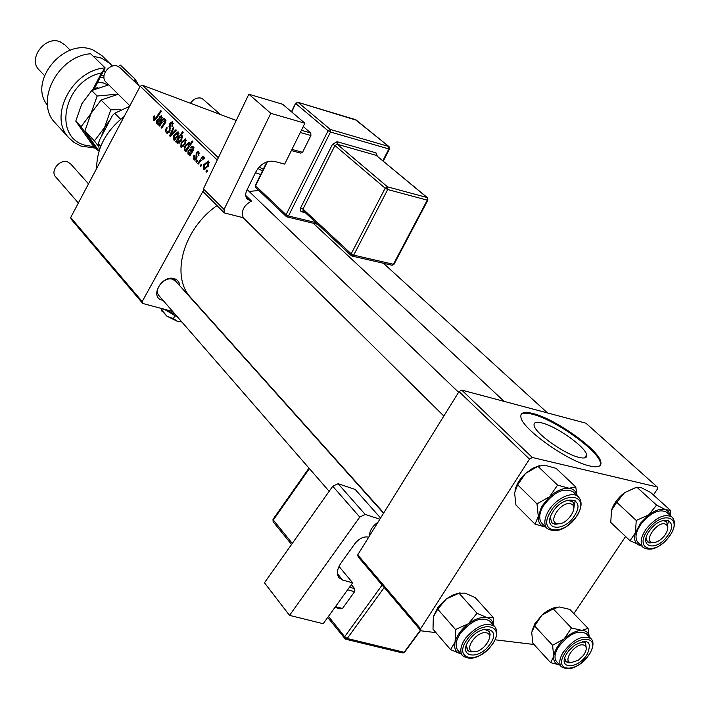 <?xml version="1.0" encoding="UTF-8"?>
<svg xmlns="http://www.w3.org/2000/svg" width="710" height="710" viewBox="0 0 710 710"><rect width="100%" height="100%" fill="white"/><g stroke="black" fill="none" stroke-linecap="round" stroke-linejoin="round"><path stroke-width="1.06" d="M579.289 457.453C584.774 458.695 587.223 457.817 586.646 454.817C585.493 446.874 556.418 426.275 541.89 422.929C536.192 421.527 533.592 422.352 534.089 425.405C534.799 433.038 564.769 454.4 579.289 457.453M589.841 465.973C598.077 467.81 601.743 466.452 600.837 461.908C598.894 449.741 555.034 418.714 532.962 413.522C524.22 411.321 520.208 412.545 520.927 417.196C521.85 428.68 567.787 461.429 589.841 465.973M600.243 465.414L600.349 462.654C598.415 450.468 554.563 419.433 532.491 414.258C526.563 412.723 522.746 412.838 521.051 414.613M163.114 300.419L162.279 300.232C149.189 297.339 161.782 274.504 174.252 278.639C177.651 279.74 179.488 282.101 179.772 285.731M175.698 281.195L172.565 279.27C164.205 276.359 153.2 289.804 159.049 295.75L159.111 295.813M191.238 298.102L190.892 297.73C170.338 276.492 183.011 229.064 217.003 205.598M249.13 191.46L258.848 190.466M203.078 191.079L142.195 301.555L142.781 303.481L172.734 311.486M212.299 322.056L212.822 322.189M142.781 303.481L71.302 219.381L70.689 217.508L142.195 301.555M193.821 159.768L193.848 155.57L194.629 155.88L194.407 158.783L195.907 158.33L196.226 152.739L198.427 151.416L198.862 155.534L198.161 155.073L198.214 152.677L196.945 153.165L196.581 158.845L194.283 160.105L193.821 159.768L195.064 160.194M189.907 155.712L189.277 155.091L189.756 154.017L187.91 153.981L188.097 150.582L190.546 149.18L192.339 150.307L192.951 149.428L192.827 147.458L190.972 148.097L190.44 147.352L192.987 146.171L193.635 149.943L189.907 155.712M185.425 143.908L180.837 147.041L181.139 142.435L185.479 138.885L185.425 143.908M153.431 120.203L154.159 115.783L154.807 116.2L154.292 119.085L155.987 117.674L160.771 110.627L161.356 111.186L156.404 118.49L153.431 120.203L154.239 120.496M177.109 140.944L176.186 142.266L175.654 141.751L182.612 131.652L183.224 132.237L180.775 135.761L182.31 135.734L181.707 140.11L177.464 143.686L177.109 140.944L177.553 141.104M176.533 130.374L170.329 136.533L169.601 135.832L173.346 127.285L173.941 127.862L170.711 135.033L175.894 129.752L176.533 130.374M169.832 131.341L166.806 133.187L165.634 131.732L165.661 129.61L166.566 127.418L167.223 127.853L166.504 129.61L167.045 131.59L169.184 130.871L169.637 123.362L172.344 121.659L172.743 126.779L171.962 126.557L172.086 123.247L170.267 123.868L169.832 131.341M207.702 170.648L206.663 172.113L206.033 171.492L207.045 170.01L207.702 170.648M217.26 160.025L140.216 86.229L70.689 217.508M178.032 136.719L173.497 139.852L173.799 135.282L178.095 131.749L178.032 136.719M158.499 124.951L157.895 124.365L158.365 123.327L156.617 123.327L156.812 120.052L159.164 118.659L160.833 119.697L161.321 116.946L159.555 117.594L159.058 116.893L161.498 115.712L162.066 119.315L158.499 124.951M161.933 122.706L159.643 126.069L159.058 125.501L163.992 118.242L164.587 118.818L163.753 120.034L165.758 119.733L165.581 122.502L161.738 128.128L161.152 127.551L164.968 121.951L165.04 120.549L161.933 122.706M185.843 151.727L185.23 151.124L185.94 150.103L184.218 150.36L184.884 145.976L189.126 142.382L189.57 144.796L192.277 140.953L192.907 141.556L185.843 151.727M208.341 166.175L203.584 169.326L203.876 164.587L208.358 161.019L208.341 166.175M201.853 164.942L200.832 166.406L200.202 165.785L201.214 164.312L201.853 164.942M200.522 161.081L198.418 164.037L197.779 163.424L202.998 155.96L203.637 156.582L202.545 158.117L204.445 157.176L204.844 157.975L200.522 161.081M197.629 160.815L196.608 162.27L195.987 161.667L196.998 160.194L197.629 160.815M257.908 168.545L262.452 170.906M255.458 172.69L260.677 174.527M140.216 86.229L142.391 85.209L236.244 120.469M142.391 85.209L218.36 157.735M532.314 457.488L529.491 459.113L459.015 391.601L461.722 390.092L532.314 457.488L657.247 487.007L657.327 489.146L653.422 494.985M625.599 536.503L573.893 613.644M459.015 391.601L357.733 554.865L420.604 628.767L421.003 630.817L435.958 632.628M495.092 639.79L533.982 644.494M421.003 630.817L358.186 556.915L357.733 554.865M529.491 459.113L420.604 628.767M657.247 487.007L585.883 423.16L461.722 390.092M263.303 169.166L259.114 167.099M206.894 171.793L206.033 171.492M167.649 133.302L166.317 132.832M169.93 131.146L169.184 130.871M170.373 130.063L169.548 129.761M170.285 126.868L169.016 126.407M170.4 123.638L169.637 123.362M172.716 126.824L171.962 126.557M172.849 126.575L172.104 126.309M173.524 123.771L172.086 123.247M170.657 136.205L169.601 135.832M171.545 135.326L170.711 135.033M174.438 140.19L173.497 139.852M174.562 135.557L173.799 135.282M177.882 132.983L174.465 135.743L174.198 138.974L177.438 136.134L177.882 132.983L178.991 133.382M178.201 136.409L177.438 136.134M176.364 142.009L175.654 141.751M182.665 136.435L180.775 135.761M177.935 143.775L177.251 143.535M179.266 137.926L178.139 139.63L177.891 142.586L181.094 139.542L181.565 136.551L179.266 137.926M182.71 136.959L181.565 136.551M181.858 139.817L181.094 139.542M154.31 116.981L153.582 116.715M158.623 124.632L157.895 124.365M159.129 123.602L158.365 123.327M157.434 123.62L156.617 123.327M157.567 120.327L156.812 120.052M161.658 119.999L160.833 119.697M162.173 119.111L161.418 118.836M162.51 117.381L161.321 116.946M159.892 117.203L159.058 116.893M157.327 122.519L160.203 120.593L158.809 119.857L157.389 120.611L157.327 122.519M161.037 120.895L160.203 120.593M159.839 125.785L159.058 125.501M164.631 120.345L163.753 120.034M161.942 127.835L161.152 127.551M165.723 122.226L164.968 121.951M166.105 120.931L165.04 120.549M181.804 147.387L180.837 147.041M181.911 142.71L181.139 142.435M185.266 140.136L181.804 142.896L181.547 146.162L184.822 143.313L185.266 140.136L186.384 140.536M185.594 143.58L184.822 143.313M186.055 151.416L185.23 151.124M186.765 150.396L185.94 150.103M184.831 150.573L184.218 150.36M185.665 146.26L184.884 145.976M190.44 145.106L189.57 144.796M188.816 143.58L185.629 146.331L184.76 148.567L185.088 149.632L186.215 149.242L188.416 146.375L188.816 143.58L189.712 143.89M189.33 146.704L188.416 146.375M187.307 149.624L186.215 149.242M186.89 150.218L185.345 149.677M190.049 155.357L189.277 155.091M190.573 154.301L189.756 154.017M188.824 154.301L187.91 153.981M188.904 150.866L188.097 150.582M193.226 150.626L192.339 150.307M193.759 149.712L192.951 149.428M194.087 147.902L192.827 147.458M191.345 147.671L190.44 147.352M188.656 153.156L191.682 151.221L190.173 150.405L188.709 151.177L188.656 153.156M192.579 151.541L191.682 151.221M194.513 155.801L193.848 155.57M196.697 158.605L195.907 158.33M196.989 157.78L196.164 157.487M197.034 153.023L196.226 152.739M198.951 155.357L198.161 155.073M199.457 153.112L198.214 152.677M204.649 169.69L203.584 169.326M204.693 164.871L203.876 164.587M208.154 162.306L204.578 165.084L204.329 168.43L207.71 165.554L208.154 162.306L209.326 162.705M208.527 165.838L207.71 165.554M201.054 166.087L200.202 165.785M198.64 163.717L197.779 163.424M203.237 158.357L202.545 158.117M204.24 158.632L203.717 158.445M196.83 161.96L195.987 161.667M124.188 116.493C105.905 130.915 96.729 148.248 96.64 168.51M538.286 516.33L541.765 506.354L549.576 496.725L536.991 503.887L538.286 516.33L535.056 524.175L545.653 527.06C540.354 526.039 537.905 522.462 538.286 516.33M552.371 512.735C562.427 494.471 586.229 496.849 575.118 514.706C565.329 532.571 541.428 530.823 552.371 512.735M573.769 508.99L574.221 505.28L573.272 502.369L572.659 501.642L567.263 500.239L570.095 500.31L573.272 502.369L574.221 505.28L573.769 508.99M542.981 506.47C538.988 513.871 538.659 519.516 541.97 523.394L547.099 528.497C543.789 524.628 544.144 518.974 548.155 511.555C555.114 498.819 572.615 490.424 578.428 496.885L573.183 491.888C563.66 487.166 553.587 492.021 542.981 506.47M535.056 524.175L515.93 505.014L514.59 492.793L517.652 484.832L536.991 503.887M517.652 484.832L525.577 473.419L537.94 466.328L557.554 485.108L549.576 496.725C556.427 490.725 562.906 487.903 569.021 488.249L557.554 485.108M537.94 466.328L544.818 465.219L556.099 468.36L575.766 486.971L569.021 488.249C573.414 488.799 576.023 491.178 576.848 495.376M577.026 495.553L575.766 486.971M515.007 490.157C516.516 484.193 520.039 478.611 525.577 473.419L532.527 468.369L539.635 465.565M574.195 504.996L575.357 500.852M550.321 517.43L551.785 522.711L552.531 523.314L555.495 524.228L559.258 523.714L554.51 524.104L551.785 522.711L550.321 517.43M639.319 545.245C634.926 543.478 633.622 539.316 635.423 532.766L640.438 523.252L648.736 514.874L636.249 520.439L635.423 532.766L630.045 540.718L641.316 545.662M649.987 530.166C662.022 513.419 679.931 520.102 667.214 536.254C655.481 552.682 637.278 546.593 649.987 530.166M667.826 527.654L666.717 521.664L662.776 520.528L666.717 521.664L667.826 527.654M641.352 523.581C635.61 531.941 634.491 538.26 637.997 542.529L643.153 547.401C639.657 543.132 640.793 536.804 646.57 528.417C656.439 517.075 664.95 513.312 672.104 517.12L666.841 512.354C659.679 508.529 651.185 512.265 641.352 523.581M630.045 540.718L610.76 522.436L611.514 510.312L616.724 502.281L636.249 520.439M616.724 502.281L624.552 492.66L636.834 487.175L656.572 505.085L648.736 514.874C655.445 510.02 661.134 508.316 665.803 509.771L656.572 505.085M636.834 487.175L641.494 487.77L650.591 492.429L670.311 510.224L665.803 509.771L668.713 511.874L670.169 515.362M670.462 515.629L670.311 510.224M611.514 510.312C613.688 503.656 618.028 497.763 624.552 492.66L636.311 487.309M667.879 523.59L668.705 520.599M646.064 538.082L647.422 541.845L653.599 542.6L649.606 542.928L647.422 541.845L646.064 538.082M433.508 616.262L437.928 607.414L446.35 598.894L459.033 593.24L477.04 613.289L468.387 623.762L455.5 629.495L455.092 642L450.557 649.623L460.843 653.91C455.651 652.463 453.734 648.487 455.092 642C456.974 635.317 461.402 629.237 468.387 623.762C475.522 618.614 481.824 616.608 487.291 617.735L477.04 613.289M450.557 649.623L433.002 629.193L433.34 616.892L437.733 609.171L446.35 598.894L453.317 594.785L460.089 592.85M489.696 644.627C478.07 661.338 456.672 656.564 469.425 639.772C481.389 622.732 502.485 628.119 489.696 644.627M466.346 645.514L468.05 650.857L470.677 651.895L474.147 651.673L470.828 651.913L467.411 650.245L466.346 645.514M494.799 626.61L489.989 621.277C481.841 616.236 472.141 620.043 460.897 632.69C455.82 640.118 454.799 645.958 457.808 650.218L462.512 655.658C459.503 651.407 460.55 645.559 465.645 638.112C476.934 625.421 486.652 621.587 494.799 626.61C498.189 631.252 497.266 637.358 492.048 644.937M459.033 593.24L465.085 593.134L475.167 597.563L493.21 617.46L487.291 617.735C490.832 618.729 492.802 621.099 493.21 624.844M493.423 625.075L493.21 617.46M437.733 609.171L455.5 629.495M489.518 637.757L490.122 634.349L489.43 631.598L484.344 629.229L485.649 629.282L489.43 631.598L490.122 634.349L489.518 637.757M531.897 631.083L534.816 623.797L541.863 615.206L553.241 608.86L571.452 627.968L564.148 638.885L552.584 645.292L553.729 656.297L550.667 662.67L559.595 664.879M550.667 662.67L532.873 643.278L531.692 632.441L534.612 625.954L541.863 615.206C547.037 610.582 552.158 607.875 557.217 607.085M587.463 653.839C578.41 669.69 556.622 669.778 566.731 653.688L568.941 650.564L574.55 645.257C587.871 638.494 592.175 641.352 587.463 653.839M564.743 658.126L565.799 661.569L571.461 662.634L568.568 662.865L565.799 661.569L564.743 658.126M591.048 638.716L586.185 633.648C577.727 629.495 568.364 634.145 558.069 647.6C554.572 653.777 554.084 658.454 556.596 661.631L561.361 666.797C558.85 663.619 559.356 658.942 562.87 652.756C573.21 639.257 582.599 634.58 591.048 638.716C593.959 641.529 593.569 646.482 589.877 653.573M553.241 608.86L559.48 606.961L569.802 609.402L588.058 628.332L581.943 630.391L571.452 627.968M589.22 636.808L588.058 628.332M534.612 625.954L552.584 645.292M559.56 664.844C555.273 664.063 553.33 661.205 553.729 656.297C554.599 650.493 558.069 644.689 564.148 638.885C570.432 633.338 576.36 630.498 581.943 630.391C586.265 630.595 588.67 632.716 589.149 636.737M586.291 648.549L585.581 642.852L582.182 641.556L585.581 642.852L586.291 648.549M570.334 503.789C560.865 501.233 547.179 522.205 557.332 523.634C566.749 526.048 580.318 505.413 570.334 503.789M139.932 86.762L120.105 67.761L117.736 66.252C109.446 62.551 99.382 76.298 106.038 82.191L129.877 105.754M88.51 183.855L70.618 163.877L67.627 161.933C59.711 158.862 49.957 171.021 55.628 176.852L78.375 202.998M485.817 632.761C476.073 631.057 463.062 650.99 473.455 651.629C483.146 653.218 496.059 633.586 485.817 632.761M220.349 114.496L201.933 98.291C197.54 97.128 193.715 98.788 190.449 103.269M652.384 542.502C655.161 542.893 658.285 541.606 661.764 538.659L664.294 536.014C668.722 529.713 668.944 525.684 664.95 523.918C656.608 521.628 643.384 541.269 652.384 542.502M571.168 662.616L578.393 660.193L583.416 655.445C587.276 649.641 587.188 646.127 583.159 644.884C574.541 643.349 561.929 662.066 571.168 662.616M120.629 119.28L114.683 113.263L112.411 115.552L99.373 140.278L98.486 143.961L99.338 150.147M100.722 146.34L98.486 143.961M129.54 106.385L114.683 113.263M92.557 90.072L101.477 72.97C64.397 80.186 52.149 136.551 84.721 145.124L94.297 146.784M118.215 66.456L120.416 65.125L135.148 79.2L139.266 86.132M95.584 148.159L80.958 146.065L74.071 142.453L69.127 138.095C47.854 117.434 71.63 70.183 105.151 67.885L93.942 89.371M134.101 81.18L135.148 79.2L135.947 82.946M112.482 66.074L102.009 55.691L93.108 50.028C64.308 36.947 27.442 81.828 47.517 105.249M70.281 50.233L64.832 44.828L60.208 41.837C45.271 35.154 27.424 58.939 39.085 69.891L44.473 75.544M110.405 63.785L101.468 58.114L93.25 56.294M55.602 123.354L55.362 123.096C34.213 102.524 57.501 55.886 90.658 53.774L105.151 67.885L101.477 72.97M99.001 151.221L84.951 130.853L94.403 140.899L98.672 146.597M84.951 130.853L91.04 113.449L101.104 100.03L110.769 109.819L104.574 127.489L94.403 140.899M101.104 100.03L118.224 94.235M120.478 109.633L110.769 109.819M110.432 119.307L104.574 127.489L101.335 136.56M118.1 94.111L97.137 96.019L91.04 113.449L81.082 126.735L97.421 150.129L98.193 150.138M97.421 150.129L92.105 144.441L75.775 121.099L81.801 103.855L91.714 90.525L108.736 84.854M91.714 90.525L97.137 96.019M75.775 121.099L81.082 126.735M105.284 71.817L103.784 70.503M101.344 75.171L104.033 75.508M103.962 77.55L100.279 77.221M337.419 573.707L342.655 580.061L352.639 582.83L338.998 566.411M352.639 582.83L323.192 623.708L289.529 615.375L359.766 517.084L332.75 486.235L264.457 582.786L289.529 615.375M332.75 486.235L338.102 483.705L355.16 489.438L380.595 518.007M338.102 483.705L365.206 514.448L379.868 519.179M365.206 514.448L359.766 517.084M342.655 580.061L338.963 577.718C336.327 573.911 337.037 568.976 341.084 562.915L354.885 543.665C359.145 538.473 363.627 536.281 368.339 537.088L368.694 537.195M369.484 535.926C369.484 530.84 372.333 526.243 378.039 522.125M349.471 587.223L354.654 588.643L354.583 591.705L342.477 608.479L340.143 608.754L334.934 607.405M354.583 591.705L347.616 589.806M335.475 606.651L342.477 608.479M351.335 584.641L354.654 588.643M282.624 104.246L304.892 123.229L270.803 113.316L248.837 94.217L282.624 104.246M224.307 212.911L203.708 192.277L203.424 188.86L224.049 209.459L224.307 212.911L243.37 217.757L242.989 216.949C241.285 210.826 243.805 205.696 250.541 201.569L251.562 201.09L247.435 199.279C245.385 197.016 245.154 194.078 246.752 190.475L255.866 171.847C260.641 163.77 266.827 160.282 274.406 161.374L284.674 164.116L304.892 123.229M224.049 209.459L270.803 113.316M203.424 188.86L248.837 94.217M251.562 201.09L245.722 195.445M303.241 126.549L310.758 132.983L310.9 135.512L302.549 152.322L300.756 153.147L291.375 150.564M301.386 130.303L310.758 132.983M310.9 135.512L300.312 132.486M291.952 149.402L302.549 152.322M181.742 321.834L177.926 321.594L173.373 318.577L174.864 315.897M173.373 318.577L166.992 316.252L162.404 310.758L163.389 308.983M162.404 310.758L161.711 310.661L161.711 308.539M177.855 317.37L164.081 309.169M175.192 314.308L164.17 309.196M181.866 321.976L177.926 321.594L166.992 316.252L161.623 310.527M170.569 128.35L169.299 127.889M173.071 133.808L172.184 133.489M156.768 117.958L155.987 117.674M161.099 120.815L159.333 120.176M165.11 123.265L164.321 122.981M192.659 151.434L190.759 150.768M197.034 156.502L195.995 156.138M550.064 512.54C536.955 534.266 565.648 536.298 577.363 514.901C590.711 493.503 562.16 490.574 550.064 512.54M648.239 529.545C633 549.3 654.877 556.534 668.909 536.849C684.174 517.51 662.723 509.416 648.239 529.545M491.693 645.097C507.047 625.332 481.762 618.792 467.366 639.284C452.075 659.466 477.777 665.119 491.693 645.097M589.513 653.857C601.814 634.767 575.792 634.225 564.628 653.67C552.522 673 578.668 672.84 589.513 653.857M97.9 87.641L94.386 88.51M97.518 82.511L103.127 82.892L108.018 84.969M384.199 587.525L347.217 638.494L404.132 652.268L420.418 630.134M381.518 510.463L380.871 510.25M328.481 616.36L344.669 636.719L382.122 585.076M309.409 468.609L273.314 520.022L292.298 543.425M342.486 466.905L341.847 466.683M308.983 468.112L272.995 519.374L273.11 521.708L273.137 519.17M420.639 630.4L404.718 652.037L402.268 652.872L345.894 639.266M344.865 638.743L347.217 638.494L344.669 636.719L344.385 638.45L344.865 638.743M382.823 160.744L388.876 148.958L330.496 132.024L288.491 215.973L315.755 222.567M377.321 156.191L375.998 152.845L337.064 141.707L332.52 144.281L300.445 208.199L300.738 211.19L301.803 211.82L303.161 210.852M305.06 212.618L301.803 211.82M245.953 196.741L250.08 200.726M267.43 161.667L255.591 185.798L286.094 214.722L328.064 130.764L295.875 103.669L298.111 102.418L330.345 129.477L388.707 146.473L355.834 119.741L297.73 102.249M356.438 120.23L297.916 102.302L295.591 103.323L291.766 112.038M387.518 186.845L427.056 197.522L376.167 155.339L337.214 144.245L387.518 186.845L387.704 189.526L353.686 255.138L393.402 264.28L427.251 200.149L387.704 189.526L385.166 188.212L334.942 145.541L303.001 209.068L351.193 253.834L385.166 188.212L387.518 186.845M427.837 200.193L394.086 264.12L391.76 265.167L352.329 256.124M303.596 211.074L351.272 255.618L352.053 256.061L353.686 255.138L351.193 253.834L351.272 255.618L352.053 256.061M427.429 197.708L427.251 200.149L427.917 200.051L427.429 197.708L376.788 155.863M303.117 210.817L303.001 209.068L300.614 207.826M375.998 152.845L376.54 155.534M332.52 144.281L334.942 145.541L337.214 144.245L337.064 141.707M388.876 148.958L389.541 148.905L388.707 146.473L388.876 148.958M255.396 185.283L255.724 187.502L286.219 216.452L286.973 216.887L288.491 215.973L286.094 214.722L286.219 216.452L286.973 216.887M330.496 132.024L330.345 129.477L328.064 130.764L330.496 132.024M389.062 146.659L355.248 119.564M255.724 187.502L255.334 185.416L266.889 161.845M291.446 111.772L295.644 103.207M584.632 457.906L586.646 454.817M600.349 462.654L600.837 461.908M190.892 297.73L383.737 512.939M313.208 223.224L504.18 401.398M167.613 131.927L169.069 132.442M171.767 123.016L173.515 123.655M177.695 132.859L178.982 133.32M174.198 138.974L175.832 139.55M181.423 136.453L182.71 136.915M177.891 142.586L179.373 143.109M154.292 119.085L155.596 119.555M160.673 119.671L161.649 120.026M161.09 116.777L162.501 117.292M157.513 122.652L159.315 123.3M158.809 119.857L161.17 120.709M164.853 120.416L166.113 120.869M185.079 140.003L186.384 140.465M181.547 146.162L183.207 146.739M188.674 143.473L189.721 143.846M185.088 149.632L186.863 150.254M192.197 150.28L193.218 150.644M192.579 147.272L194.078 147.804M188.86 153.307L190.786 153.972M190.173 150.405L192.747 151.31M194.842 159.031L196.137 159.484M198.037 152.543L199.448 153.04M207.959 162.164L209.317 162.634M204.329 168.43L206.077 169.033M203.61 158.374L204.267 158.605M547.099 528.497C556.88 533.734 567.05 529.19 577.638 514.874M577.771 514.644C581.925 507.029 582.147 501.109 578.428 496.885M643.153 547.401C650.671 551.661 659.315 548.155 669.068 536.893M669.148 536.787C675.041 528.338 676.026 521.779 672.104 517.12M462.512 655.658C470.952 661.196 480.75 657.682 491.915 645.115M561.361 666.797C570.077 671.465 579.529 667.134 589.726 653.812M443.848 416.042L243.166 217.713M458.589 392.275L247.186 189.597M159.049 295.75L329.156 491.311M173.622 278.87L383.551 513.241M383.427 263.259L547.525 412.945M55.362 123.096L69.127 138.095M342.3 466.692L341.661 466.47M273.11 521.708L291.553 544.481M381.305 510.224L380.658 510.02M402.978 652.996L404.531 652.286M327.7 617.443L345.335 639.133M392.097 265.238L393.997 264.289M389.488 149.029L383.267 161.117M317.592 224.28L287.204 216.94M161.871 311.122L161.711 310.661"/></g></svg>

